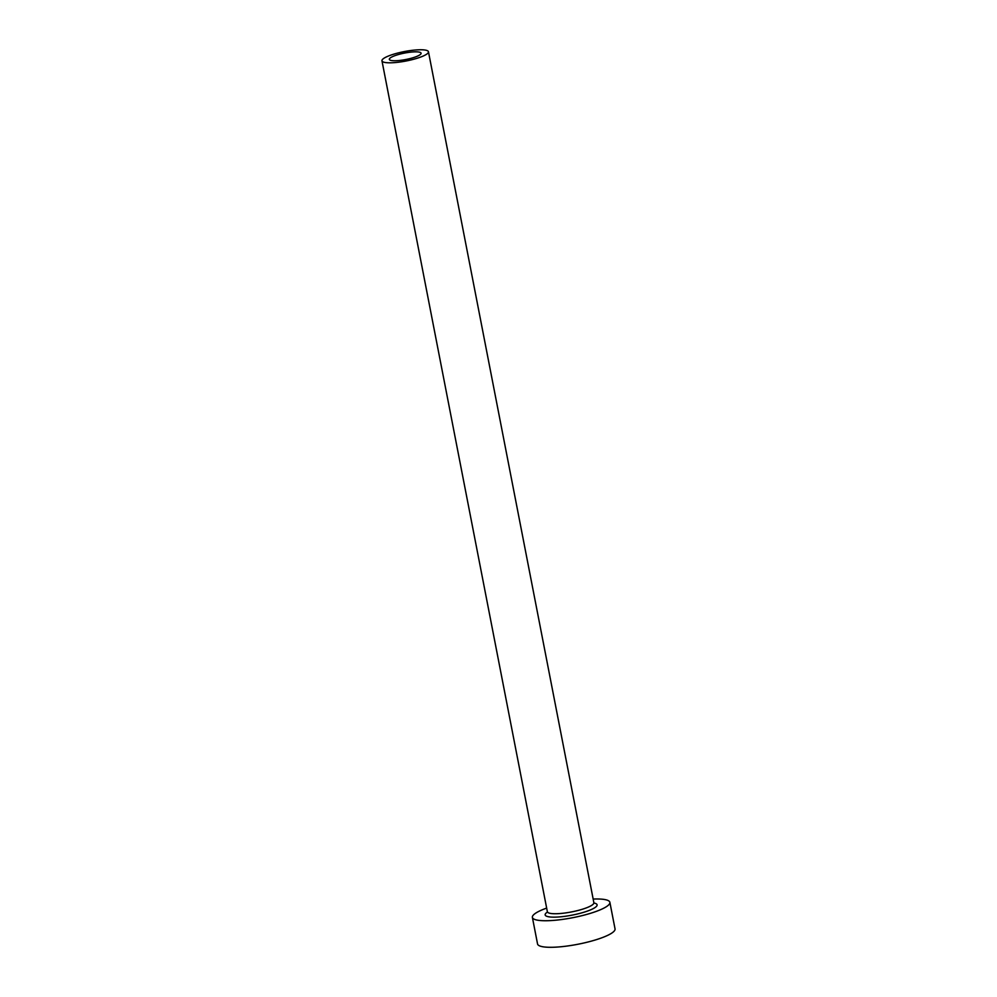 <?xml version="1.0" encoding="UTF-8"?>
<svg xmlns="http://www.w3.org/2000/svg" width="997" height="997" viewBox="0 0 997 997"><rect width="100%" height="100%" fill="white"/><g stroke="black" fill="none" stroke-linecap="round" stroke-linejoin="round"><path stroke-width="1.5" d="M413.618 51.894A16.176 3.278 -11 0 0 397.23 54.885A16.176 3.278 -11 0 0 389.329 59.371A16.176 3.278 -11 0 0 396.806 60.692A16.176 3.278 -11 0 0 413.194 57.689A16.176 3.278 -11 0 0 421.095 53.202A16.176 3.278 -11 0 0 413.618 51.894M392.905 62.724A23.679 4.798 -11 0 0 416.896 58.337A23.679 4.798 -11 0 0 428.461 51.769A23.679 4.798 -11 0 0 417.519 49.85A23.679 4.798 -11 0 0 393.528 54.237A23.679 4.798 -11 0 0 381.963 60.805A23.679 4.798 -11 0 0 392.905 62.724M546.668 908.093A39.469 8.001 -11 0 0 532.386 917.39A39.469 8.001 -11 0 0 550.618 920.592A39.469 8.001 -11 0 0 590.61 913.277A39.469 8.001 -11 0 0 609.877 902.335A39.469 8.001 -11 0 0 593.153 899.057M532.386 917.39L537.545 943.947A39.469 8.001 -11 0 0 555.778 947.15A39.469 8.001 -11 0 0 595.77 939.835A39.469 8.001 -11 0 0 615.037 928.892L609.877 902.335M593.95 903.008A26.445 5.359 169 0 1 588.94 910.523A26.445 5.359 169 0 1 557.385 917.053A26.445 5.359 169 0 1 547.403 912.056M547.652 912.267L547.365 911.732A23.679 4.798 -11 0 0 558.308 913.651A23.679 4.798 -11 0 0 582.298 909.264A23.679 4.798 -11 0 0 593.863 902.684L593.801 903.294M428.461 51.769L593.863 902.684M381.963 60.805L547.365 911.732"/></g></svg>
